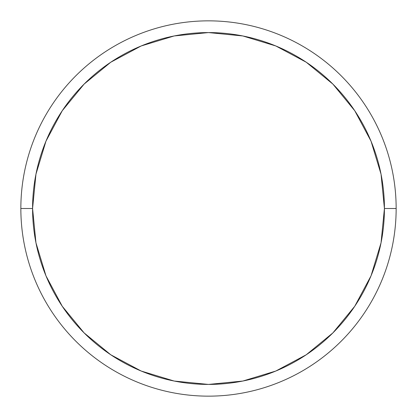 <?xml version="1.0" encoding="UTF-8"?>
<svg xmlns="http://www.w3.org/2000/svg" width="417" height="417" viewBox="0 0 417 417"><rect width="100%" height="100%" fill="white"/><g stroke="black" fill="none" stroke-linecap="round" stroke-linejoin="round"><path stroke-width="0.63" d="M20.85 208.5L32.578 208.5A175.922 175.922 0 0 1 208.5 32.578A175.922 175.922 0 0 1 384.422 208.5L396.15 208.5A187.65 187.65 0 0 0 208.5 20.85A187.65 187.65 0 0 0 20.85 208.5A187.65 187.65 0 0 1 208.5 20.85A187.65 187.65 0 0 1 396.15 208.5A187.65 187.65 0 0 1 208.5 396.15A187.65 187.65 0 0 1 20.85 208.5A187.65 187.65 0 0 0 208.5 396.15A187.65 187.65 0 0 0 396.15 208.5L384.422 208.5L381.044 174.181L371.031 141.175L354.773 110.766L332.896 84.104L306.234 62.227L275.825 45.969L242.819 35.956L208.5 32.578L174.181 35.956L141.175 45.969L110.766 62.227L84.104 84.104L62.227 110.766L45.969 141.175L35.956 174.181L32.578 208.5L35.956 242.819L45.969 275.825L62.227 306.234L84.104 332.896L110.766 354.773L141.175 371.031L174.181 381.044L208.5 384.422L242.819 381.044L275.825 371.031L306.234 354.773L332.896 332.896L354.773 306.234L371.031 275.825L381.044 242.819L384.422 208.5A175.922 175.922 0 0 1 208.5 384.422A175.922 175.922 0 0 1 32.578 208.5L20.85 208.5M62.227 306.234L84.104 332.896M306.234 354.773L332.896 332.896M354.773 110.766L332.896 84.104M110.766 62.227L84.104 84.104"/></g></svg>
